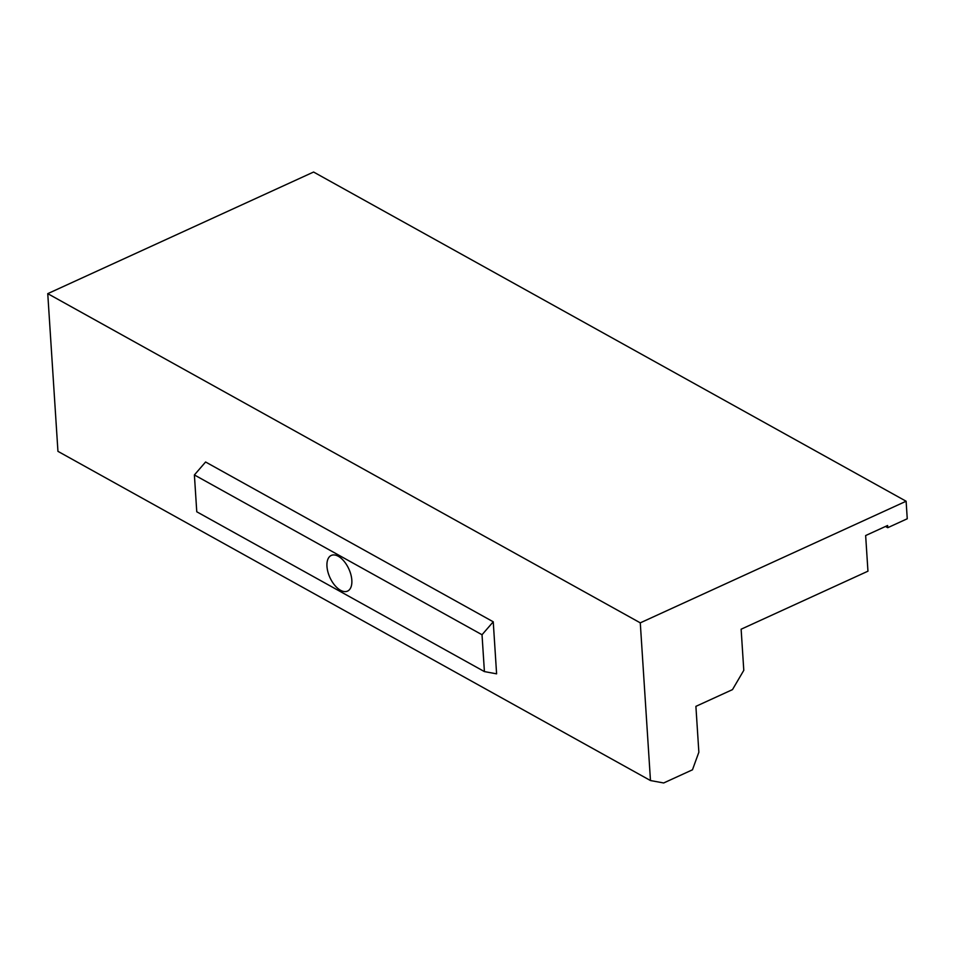 <?xml version="1.0" encoding="UTF-8"?>
<svg xmlns="http://www.w3.org/2000/svg" width="955" height="955" viewBox="0 0 955 955"><rect width="100%" height="100%" fill="white"/><g stroke="black" fill="none" stroke-linecap="round" stroke-linejoin="round"><path stroke-width="1.43" d="M695.897 706.354L698.857 752.206L692.471 769.802L663.677 782.969L650.474 780.545L640.28 622.851L906.116 501.232L907.25 518.768L887.744 527.697L887.601 525.501L865.648 535.552L867.952 571.186L741.128 629.214L743.79 670.338L732.485 689.617L695.897 706.354M338.297 556.276A19.613 10.398 65.4 0 1 350.891 574.624A19.613 10.398 65.4 0 1 347.56 591.097A19.613 10.398 65.4 0 1 329.952 577.596A19.613 10.398 65.4 0 1 331.242 555.44A19.613 10.398 65.4 0 1 338.297 556.276M482.024 634.753L484.412 671.592L496.6 673.836L493.246 621.801L482.024 634.753L194.39 474.945L196.766 511.785L484.412 671.592M650.474 780.545L57.945 451.345L47.75 293.651L313.586 172.031L906.116 501.232M493.246 621.801L205.6 461.993L194.39 474.945M47.75 293.651L640.28 622.851M885.512 526.456L887.744 527.697"/></g></svg>
